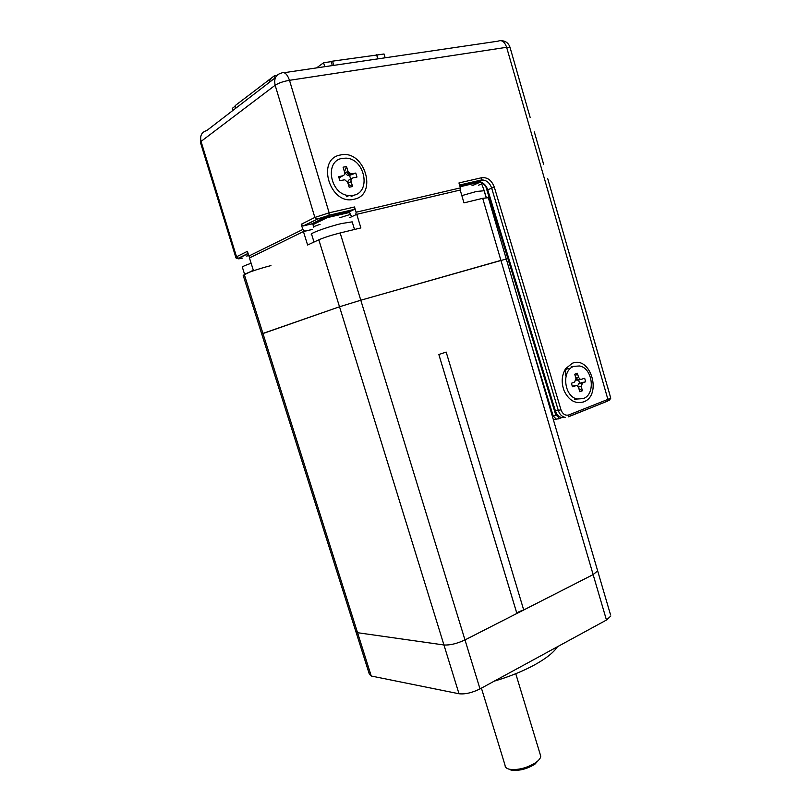<?xml version="1.0" encoding="UTF-8"?>
<svg xmlns="http://www.w3.org/2000/svg" width="811" height="811" viewBox="0 0 811 811"><rect width="100%" height="100%" fill="white"/><g stroke="black" fill="none" stroke-linecap="round" stroke-linejoin="round"><path stroke-width="1.22" d="M356.039 632.144L369.38 674.296L371.256 676.029L459.006 693.76C465.078 694.419 472.083 692.807 480.011 688.904L606.466 620.04L593.125 574.604L464.987 639.92C456.968 643.65 449.953 645.343 443.941 644.978L357.56 632.702L355.755 631.252L357.56 632.702L443.952 644.978C449.953 645.343 456.968 643.65 464.997 639.92L516.881 613.471L438.842 354.498L446.172 352.075L523.713 609.994L593.135 574.604L597.656 570.873L597.362 569.859L597.656 570.863M516.881 613.471L519.081 611.616L523.713 609.994M355.755 631.252L261.73 333.98L339.525 306.771L360.804 300.222L506.287 258.983L610.531 614.819M606.466 620.04L610.865 615.985M494.223 681.159C509.43 676.668 522.913 671.224 534.672 664.827C546.178 658.441 553.771 652.399 557.451 646.732M481.41 688.133L505.05 765.229C504.989 767.024 506.226 768.301 508.761 769.071L509.582 769.274C518.067 770.288 526.745 768.108 535.615 762.715C538.869 760.404 540.582 758.244 540.755 756.217L540.217 754.423M510.707 769.943L511.457 770.126C519.081 771.048 526.886 769.081 534.855 764.236L539.224 759.512M488.323 197.722L482.697 198.33L463.983 202.882L460.202 190.048L356.739 214.317L360.885 227.921L340.154 232.96C331.334 235.2 324.228 237.491 318.824 239.803L307.612 245.013L303.436 231.561L249.453 257.959L253.316 270.215L243.178 275.365L261.7 333.899M443.952 644.978L339.525 306.771L262.926 333.433L371.256 676.029M349.592 217.723L356.739 214.317M303.436 231.561L312.326 229.452L304.693 231.155L302.817 229.462L301.256 224.272L303.142 225.965L311.576 223.927M261.74 333.98L262.926 333.433L244.263 274.422M318.824 239.803L339.505 306.771L360.794 300.232L480.011 688.904M593.135 574.604L500.914 260.382L360.794 300.232L340.154 232.96M244.75 274.797C241.79 274.544 258.202 268.776 270.955 265.602M350.322 214.428L339.708 217.754M320.081 224.333L313.614 226.654M531.965 346.642L553.183 415.891L556.255 419.165L558.597 418.729L553.325 419.551M327.664 216.638L327.137 217.662L325.566 217.277M577.138 380.217L575.932 377.956M275.416 77.684L206.775 130.561C201.716 132.021 199.8 135.64 201.037 141.428L236.538 256.783L235.849 257.493C236.194 258.638 236.994 258.891 238.282 258.273L238.819 258.233C237.39 259.054 238.616 259.013 242.499 258.111L242.337 258.151M355.765 214.783L356.12 212.218L354.519 206.977L329.134 212.817L314.85 217.439L275.152 85.256C273.763 78.637 275.841 74.582 281.387 73.091C284.468 71.53 287.175 73.933 289.497 80.309C283.394 81.353 278.609 83.006 275.152 85.256L201.037 141.428L200.51 142.695L235.778 257.259M568.47 416.803L607.723 401.039L607.905 399.387L568.815 414.928C565.277 415.84 562.672 414.137 560.989 409.808L494.294 187.118C491.669 180.265 487.482 177.133 481.734 177.71L458.955 182.941L460.415 187.888L460.212 190.088M572.373 363.237L565.683 368.63C561.617 375.26 561.121 382.68 564.182 390.912C568.977 400.543 575.445 404.202 583.575 401.901C602.35 395.525 590.864 355.583 572.373 363.237M340.59 154.972C315.58 158.763 330.077 205.923 354.072 199.222C378.311 194.843 364.544 149.224 340.59 154.972M607.743 387.405L609.629 394.034M600.799 363.095L596.643 348.862M594.767 342.272L596.582 348.578M587.772 317.75L583.565 303.324M581.7 296.775L583.494 303.04M574.634 272.04L570.376 257.422M568.521 250.923L570.305 257.138M561.394 225.955L557.005 210.86M555.241 204.696L557.076 211.164M547.699 178.663L548.043 179.505M541.849 158.094L543.603 164.217M534.226 131.798L534.591 132.68M528.346 111.117L530.09 117.189M520.652 84.537L520.865 85.297M514.742 63.765L516.465 69.787M520.743 84.851L516.536 70.101M530.161 117.504L510.038 47.403L506.632 47.302C504.594 41.685 501.766 39.638 498.157 41.148L284.134 72.686M534.429 132.284L543.674 164.521M561.121 225.367L547.841 179.038M561.06 225.164L561.425 226.451M609.385 400.127L610.724 398.313L609.558 393.761M600.535 362.527L574.32 271.29M574.36 271.452L570.579 258.283M479.859 180.752L480.73 181.076M349.429 211.57L350.474 214.935L352.086 216.537M347.341 171.689L349.936 174.852M494.294 187.118L487.34 189.926L555.423 410.974C556.62 414.522 558.678 416.722 561.607 417.574L565.226 417.33M568.815 414.928L568.663 416.611L607.723 401.039L610.703 397.927L607.905 399.387L506.632 47.302L289.497 80.309L329.134 212.817L329.002 215.25L354.356 209.38L350.271 211.377M354.356 209.38L354.519 206.977M313.796 227.404L312.62 223.42M250.356 257.513L248.876 256.043L247.426 251.309L236.538 256.783L238.282 258.273L248.065 253.397M350.565 174.517L350.068 173.747M348 171.364L350.95 173.97L355.765 173.067L356.972 177.051L352.866 177.923C351.285 178.471 350.707 179.707 351.133 181.664L352.603 186.5L349.186 187.24L347.706 182.394L344.756 179.768L339.86 180.701L338.633 176.676L342.81 175.794C344.401 175.257 344.979 174.01 344.553 172.054L343.073 167.198L346.51 166.488L347.99 171.334L344.898 173.027L347.858 175.642L349.561 175.389L350.687 179.089M351.761 178.511L349.754 179.586C348.193 180.123 347.615 181.36 348.031 183.296L348.355 184.492L352.603 186.5M353.464 195.289L348.933 195.542C330.209 194.711 324.086 160.943 342.222 158.388L345.983 158.145C364.818 158.52 371.58 192.217 353.464 195.289M351.122 196.465L355.34 194.721M346.591 172.104L349.247 175.227M344.493 171.841L344.898 173.027M338.927 177.639L340.873 176.849M344.533 171.831L346.51 166.488M355.765 173.067L349.561 175.389M582.44 390.74L579.804 391.754L578.578 387.516L576.672 385.478L572.454 386.776L571.431 383.258L574.664 382.042L575.952 378.484L574.725 374.236L577.381 373.253L578.608 377.49L580.514 379.538L584.67 378.261L585.674 381.748L582.501 382.954L581.213 386.512L582.44 390.74L578.942 388.793M583.251 398.596L577.28 399.012C563.949 396.812 561.202 370.09 573.914 366.359L579.449 365.964C592.821 367.93 595.933 394.491 583.251 398.596M574.117 366.288L571.147 366.886M576.58 377.845L577.777 380.116L576.814 380.177L580.514 379.538M578.588 379.872L579.581 383.289L577.381 385.783M579.581 383.289L585.674 381.748M576.084 379.862L576.814 380.177M575.283 376.162L577.381 373.253M378.058 58.848L376.912 55.016L384.039 53.982L385.174 57.794M376.912 55.016L332.54 61.16L331.162 61.646L332.348 65.579M316.584 67.901L323.599 62.751L331.162 61.646M323.599 62.751L324.795 66.695M332.54 61.16L333.808 65.367M377.814 58.879L376.588 54.783M271.168 80.958L270.499 78.779L274.311 75.818L276.886 75.443M270.499 78.779L235.21 105.582L235.981 108.066M233 110.367L232.362 108.329L235.342 106.008M274.99 78.028L274.311 75.818M269.951 81.901L269.13 79.255M459.006 693.76L443.941 644.978M500.904 260.382L482.697 198.33M354.519 229.472L352.187 221.849L341.461 223.562C327.015 226.989 307.866 234.065 311.677 234.511L314.009 242.043M484.126 190.747L476.412 191.477L461.844 195.623M251.126 263.261C244.364 265.613 241.465 267.001 242.418 267.417L244.587 274.27M349.693 212.421L327.137 217.662L312.995 224.637M460.08 186.753L480.132 182.019M472.022 185.638L480.406 182.11M482.778 183.377L478.419 185.263M481.156 182.424L484.066 190.311M484.187 190.676L486.296 197.56M552.291 416.013L555.799 415.131L485.89 186.763M555.799 415.131L558.738 417.026L558.597 418.729L561.526 417.564M481.633 179.687L482.768 180.174M568.237 368.518L565.003 369.704M558.738 417.026L559.387 416.773M561.709 417.594L558.414 418.902M356.12 212.218L460.415 187.888M555.008 410.995C556.387 414.796 558.597 416.996 561.617 417.574L564.497 417.189C561.577 416.327 559.529 414.117 558.343 410.559L491.618 187.99C489.966 183.296 487.117 180.64 483.092 180.022L459.614 185.151M459.847 185.952L477.203 181.928L481.43 179.971L483.092 180.022L479.139 181.776C483.153 182.384 486.012 185.02 487.695 189.683L555.423 410.974L560.989 409.808M510.18 47.89L510.038 47.403C508.598 43.135 505.699 40.905 501.34 40.702M609.842 394.937L610.663 397.775M459.573 185.03L481.43 179.971L481.734 177.71M487.32 189.886C485.982 185.719 483.255 183.012 479.129 181.786L476.919 181.988M310.937 224.252L323.204 218.179L350.524 211.316M354.113 209.573L328.769 215.442L317.365 219.152L303.73 225.934M248.876 256.043L302.817 229.462M301.256 224.272L314.85 217.439L316.777 219.183L328.769 215.442M248.744 255.617L246.656 256.043L248.582 255.09M248.125 253.6L238.819 258.233M246.656 256.043L247.254 255.749M317.365 219.152L303.142 225.965M351.65 173.929L348.548 175.602M339.738 177.467L342.81 175.794M351.133 181.664L348.031 183.296M578.79 383.583L582.501 382.954M575.81 377.987L578.608 377.49M575.678 385.549L572.272 386.127M581.213 386.512L578.375 386.979M516.891 613.44L438.852 354.498M540.755 756.217L515.755 673.708M534.855 764.236L535.615 762.715M511.457 770.126L509.582 769.274M488.232 197.408L506.277 258.983M486.134 197.59L483.995 190.281M480.305 182.08L472.184 185.709M480.031 181.988L460.05 186.631M349.663 212.3L326.58 217.693L312.924 224.424M200.783 136.339L200.368 142.158M609.842 394.927L600.505 362.436M570.579 258.334L561.171 225.458M561.425 226.441L561.121 225.387M247.527 255.617L248.815 255.82M565.47 375.686L565.683 368.63M348.933 195.542L346.611 196.728M347.858 175.642L350.95 173.97M577.28 399.012L574.502 399.438"/></g></svg>
